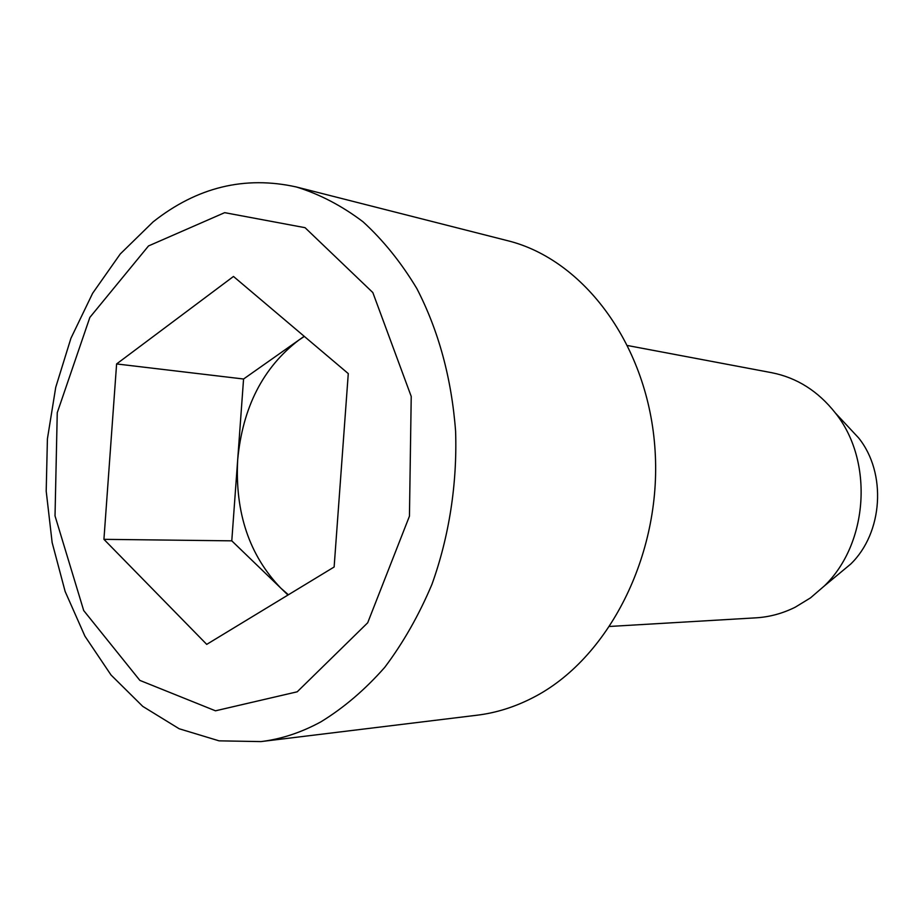 <?xml version="1.0" encoding="UTF-8"?>
<svg xmlns="http://www.w3.org/2000/svg" width="924" height="924" viewBox="0 0 924 924"><rect width="100%" height="100%" fill="white"/><g stroke="black" fill="none" stroke-linecap="round" stroke-linejoin="round"><path stroke-width="1.39" d="M260.972 741.591L477.073 715.211C496.015 712.901 514.541 707.103 532.64 697.816C607.957 659.678 661.78 555.509 655.093 450.75C648.729 345.911 584.095 259.378 507.38 240.633L296.385 186.983C244.779 175.514 197.02 187.145 153.095 221.887L120.27 253.961L92.631 293.278L70.929 338.276L55.729 387.341L47.413 438.854L46.2 491.152L52.148 542.584L65.142 591.487L84.927 636.174L111.03 675.005L142.746 706.375L179.164 728.759L219.057 740.84L260.972 741.591C281.312 739.119 301.293 732.524 320.917 721.829C343.763 707.853 365.038 689.697 384.754 667.336C403.234 642.792 418.953 615.13 431.947 584.338C449.145 536.486 457.322 483.772 455.601 431.219C451.559 378.286 438.634 330.734 416.839 288.554C401.155 262.474 383.217 240.217 363.017 221.783C341.868 205.775 319.658 194.179 296.385 186.983M348.279 373.596L334.13 567.001L206.722 644.375L103.927 539.339L116.609 363.941L233.483 276.461L348.279 373.596M627.87 345.588L771.679 372.695C796.869 377.673 818.098 391.106 835.365 412.993C873.792 460.753 868.514 543.474 824.324 585.966L810.487 597.886L795.264 607.184C782.64 613.467 769.565 617.013 756.028 617.833L609.932 626.437M304.343 336.428L298.902 340.032L304.192 336.301M148.521 245.934L89.859 317.406L57.253 412.716L55.024 515.904L83.703 610.556L139.87 680.399L215.477 710.81L297.216 691.799L367.694 622.776L409.447 516.169L411.226 396.442L372.834 292.562L305.059 227.685L224.671 212.659L148.521 245.934M847.424 425.918L858.673 437.976C886.867 473.076 883.044 532.917 850.611 564.148L824.324 585.966M287.976 595.033L231.785 540.84L103.927 539.339M231.785 540.84L243.566 379.013L116.609 363.941M243.566 379.013L298.902 340.032C262.982 367.498 242.573 407.472 237.676 459.944C234.927 512.589 249.295 555.301 280.792 588.103L288.38 594.779M858.673 437.976L835.365 412.993"/></g></svg>
